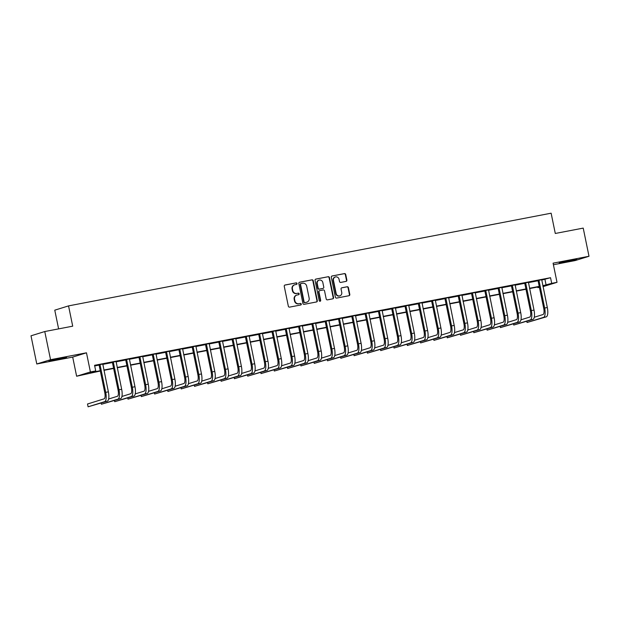 <?xml version="1.0" encoding="UTF-8"?>
<svg xmlns="http://www.w3.org/2000/svg" width="620" height="620" viewBox="0 0 620 620"><rect width="100%" height="100%" fill="white"/><g stroke="black" fill="none" stroke-linecap="round" stroke-linejoin="round"><path stroke-width="0.93" d="M297.058 283.51A0.791 0.744 72.8 0 0 296.166 282.875L285.068 285.006A1.131 1.062 72.8 0 0 284.255 286.316L288.339 306.218A1.131 1.062 72.8 0 0 289.61 307.125L300.708 304.994A0.791 0.744 72.8 0 0 301.281 304.079A0.791 0.744 72.8 0 0 300.39 303.444L298.956 303.722A3.612 3.402 72.8 0 1 294.887 300.824L294.547 299.166A3.612 3.402 72.8 0 1 297.158 294.988L298.6 294.709A0.791 0.744 72.8 0 0 299.166 293.795A0.791 0.744 72.8 0 0 298.282 293.159L296.841 293.438A3.612 3.402 72.8 0 1 292.772 290.54L292.431 288.881A3.612 3.402 72.8 0 1 295.05 284.696L296.484 284.425A0.791 0.744 72.8 0 0 297.058 283.51M296.344 284.448A0.791 0.744 72.8 0 0 295.794 282.991L284.789 285.107M300.568 305.017A0.791 0.744 72.8 0 0 300.018 303.56L298.956 303.722M298.453 294.733A0.791 0.744 72.8 0 0 297.902 293.276L296.841 293.438M570.919 260.214L559.217 262.926L573.128 260.33L576.809 259.315L570.919 260.214M60.675 358.228L48.972 360.941L62.884 358.344L66.565 357.329L60.675 358.228M346.053 281.395A1.131 1.062 72.8 0 0 346.867 280.093L345.72 274.505A1.131 1.062 72.8 0 0 344.449 273.598L332.126 275.97A1.131 1.062 72.8 0 0 331.305 277.272L335.389 297.181A1.131 1.062 72.8 0 0 336.668 298.088L348.99 295.717A1.131 1.062 72.8 0 0 349.804 294.415L348.425 287.665A1.131 1.062 72.8 0 0 347.154 286.758L341.876 287.773A1.131 1.062 72.8 0 0 341.062 289.083L341.744 292.423A3.022 2.844 72.8 0 1 339.845 295.849A3.022 2.844 72.8 0 1 336.156 293.5L333.467 280.395A3.022 2.844 72.8 0 1 335.366 276.969A3.022 2.844 72.8 0 1 339.055 279.318L339.504 281.503A1.131 1.062 72.8 0 0 340.775 282.41L346.053 281.395M541.679 280.077L550.544 277.714L551.699 283.348L557.016 282.325L543.027 286.642M44.772 331.537L50.553 359.701L36.782 363.979L31 335.815L44.772 331.537L72.71 326.174L68.549 305.892L551.126 213.195L555.288 233.469L583.218 228.106L589 256.269L553.087 263.167L557.016 282.325M36.782 363.979L72.695 357.081L86.475 352.803L50.553 359.701M86.475 352.803L90.404 371.954L95.72 370.93L90.14 372.667L100.277 370.721M550.544 277.714L94.566 365.304L95.72 370.93M313.24 280.744A1.131 1.062 72.8 0 0 311.969 279.845L299.638 282.209A1.131 1.062 72.8 0 0 298.825 283.518L302.909 303.42A1.131 1.062 72.8 0 0 304.18 304.327L316.502 301.956A1.131 1.062 72.8 0 0 317.324 300.654L313.24 280.744L312.868 280.86A1.131 1.062 72.8 0 0 311.596 279.953L299.359 282.309M315.882 279.085L328.205 276.721A1.131 1.062 72.8 0 1 329.476 277.628L333.568 297.53A1.131 1.062 72.8 0 1 332.746 298.84L327.476 299.855A1.131 1.062 72.8 0 1 326.197 298.949L324.547 290.873A1.131 1.062 72.8 0 0 323.276 289.966L319.773 290.64A1.131 1.062 72.8 0 0 318.959 291.95L320.679 300.351A0.791 0.744 72.8 0 1 320.183 301.25A0.791 0.744 72.8 0 1 319.222 300.63L315.069 280.395A1.131 1.062 72.8 0 1 315.882 279.085L315.673 279.155M553.404 264.74L575.228 260.547L589 256.269M94.697 365.94L99.115 365.087L104.772 392.646A5.75 1.938 79.1 0 1 104.067 398.854L87.521 403.992L88.094 406.805L104.648 401.667A8.634 2.906 -100.9 0 0 105.702 392.351L100.052 364.8L98.859 364.684M102.734 364.397L112.422 362.529L118.079 390.089A5.75 1.938 79.1 0 1 117.374 396.296L108.624 399.017M116.033 361.84L125.721 359.98L131.378 387.531A5.75 1.938 79.1 0 1 130.673 393.747L121.923 396.459M129.332 359.282L139.019 357.422L144.677 384.981A5.75 1.938 79.1 0 1 143.972 391.189L135.222 393.901M142.631 356.725L152.326 354.865L157.976 382.424A5.75 1.938 79.1 0 1 157.271 388.632L148.529 391.352M155.938 354.175L165.625 352.315L171.283 379.866A5.75 1.938 79.1 0 1 170.577 386.082L161.828 388.794M169.237 351.618L178.924 349.757L184.582 377.309A5.75 1.938 79.1 0 1 183.876 383.524L175.127 386.237M182.536 349.06L192.223 347.2L197.881 374.759A5.75 1.938 79.1 0 1 197.175 380.967L188.433 383.687M195.843 346.51L205.53 344.65L211.188 372.202A5.75 1.938 79.1 0 1 210.482 378.417L201.733 381.13M209.142 343.953L218.829 342.093L224.487 369.644A5.75 1.938 79.1 0 1 223.781 375.86L215.031 378.572M222.44 341.395L232.128 339.535M235.747 338.846L245.435 336.978L251.092 364.537A5.75 1.938 79.1 0 1 250.387 370.745L241.637 373.465M249.046 336.288L258.734 334.428L264.391 361.979A5.75 1.938 79.1 0 1 263.686 368.195L254.936 370.907M262.345 333.731L272.033 331.871L277.69 359.429A5.75 1.938 79.1 0 1 276.985 365.637L268.243 368.35M275.652 331.181L285.339 329.313M288.951 328.623L298.638 326.763L304.296 354.315A5.75 1.938 79.1 0 1 303.591 360.53L294.841 363.243M302.25 326.066L311.938 324.206L317.595 351.765A5.75 1.938 79.1 0 1 316.89 357.972L308.14 360.685M315.557 323.508L325.244 321.648L330.902 349.207A5.75 1.938 79.1 0 1 330.197 355.415L321.447 358.135M328.856 320.959L338.543 319.099L344.201 346.65A5.75 1.938 79.1 0 1 343.496 352.865L334.746 355.578M342.155 318.401L351.842 316.541L357.5 344.092A5.75 1.938 79.1 0 1 356.795 350.308L348.045 353.02M355.462 315.844L365.149 313.983L370.806 341.543A5.75 1.938 79.1 0 1 370.101 347.75L361.351 350.471M368.76 313.294L378.448 311.434L384.106 338.985A5.75 1.938 79.1 0 1 383.4 345.201L374.651 347.913M382.06 310.736L391.747 308.876L397.404 336.428A5.75 1.938 79.1 0 1 396.699 342.643L387.95 345.356M395.366 308.179L405.054 306.319L410.711 333.878A5.75 1.938 79.1 0 1 410.006 340.086L401.256 342.806M408.665 305.629L418.353 303.761L424.01 331.32A5.75 1.938 79.1 0 1 423.305 337.528L414.555 340.248M421.964 303.072L431.652 301.212L437.309 328.763A5.75 1.938 79.1 0 1 436.604 334.978L427.854 337.691M435.263 300.514L444.951 298.654L450.608 326.213A5.75 1.938 79.1 0 1 449.903 332.421L441.161 335.133M448.57 297.964L458.257 296.096L463.915 323.656A5.75 1.938 79.1 0 1 463.21 329.863L454.46 332.584M461.869 295.407L471.557 293.547L477.214 321.098A5.75 1.938 79.1 0 1 476.509 327.313L467.759 330.026M475.168 292.849L484.856 290.989M488.475 290.292L498.162 288.432M501.774 287.742L511.461 285.882L517.119 313.433A5.75 1.938 79.1 0 1 516.413 319.649L507.664 322.361M515.073 285.185L524.76 283.325L530.418 310.876A5.75 1.938 79.1 0 1 529.712 317.091L520.971 319.804M528.38 282.627L538.067 280.767L543.725 308.326A5.75 1.938 79.1 0 1 543.019 314.534L534.269 317.254M102.75 364.048L98.921 364.785M116.049 361.491L112.228 362.227M129.355 358.941L125.527 359.67M142.654 356.384L138.826 357.12M155.953 353.826L152.133 354.562M169.26 351.276L165.431 352.005M182.559 348.719L178.731 349.455M195.858 346.162L192.037 346.898M209.157 343.604L205.336 344.34M222.464 341.054L218.635 341.791M235.763 338.497L231.942 339.233M249.062 335.939L245.241 336.675M262.369 333.389L258.54 334.118M275.668 330.832L271.839 331.568M288.966 328.274L285.146 329.011M302.273 325.725L298.445 326.453M315.572 323.167L311.744 323.904M328.871 320.61L325.05 321.346M342.178 318.06L338.349 318.788M355.477 315.503L351.649 316.239M368.776 312.945L364.955 313.681M382.083 310.387L378.254 311.124M395.382 307.838L391.553 308.574M408.681 305.28L404.86 306.017M421.988 302.723L418.159 303.459M435.286 300.173L431.458 300.901M448.586 297.615L444.765 298.352M461.885 295.058L458.064 295.794M475.191 292.508L471.363 293.237M488.49 289.951L484.67 290.687M501.789 287.393L497.969 288.13M515.096 284.844L511.268 285.572M528.395 282.286L524.574 283.022M541.694 279.728L537.873 280.465M68.549 305.892L54.769 310.171L58.613 328.879M539.415 287.331L537.92 287.618L539.377 287.169M537.788 286.983L537.92 287.618M100.332 371.016L76.624 376.231L90.404 371.954M72.695 357.081L76.624 376.231M542.833 285.712L551.699 283.348M103.889 370.024L113.576 368.164M117.188 367.474L126.875 365.614M130.487 364.917L140.182 363.056M143.793 362.359L153.481 360.499M157.093 359.809L166.78 357.942M170.392 357.252L180.079 355.392M183.698 354.694L193.386 352.834M196.997 352.144L206.685 350.277M210.296 349.587L219.984 347.727M223.603 347.029L233.29 345.17M236.902 344.472L246.59 342.612M250.201 341.922L259.888 340.062M263.508 339.365L273.195 337.505M276.807 336.807L286.494 334.947M290.106 334.257L299.793 332.397M303.405 331.7L313.1 329.84M316.712 329.142L326.399 327.283M330.01 326.593L339.698 324.725M343.31 324.035L353.005 322.175M356.616 321.478L366.304 319.618M369.915 318.928L379.603 317.06M383.214 316.371L392.91 314.51M396.521 313.813L406.209 311.953M409.82 311.256L419.507 309.396M423.119 308.706L432.814 306.846M436.426 306.148L446.113 304.288M449.725 303.591L459.412 301.731M463.024 301.041L472.711 299.181M476.331 298.483L486.018 296.624M489.63 295.926L499.317 294.066M502.929 293.376L512.616 291.508M516.235 290.819L525.923 288.959M529.534 288.261L539.222 286.401M542.911 286.076L543.507 285.89L542.895 286.006M539.284 286.696L529.596 288.563M525.985 289.253L516.289 291.113M512.678 291.811L502.99 293.671M499.379 294.361L489.692 296.228M486.08 296.918L476.385 298.778M472.773 299.476L463.086 301.336M459.474 302.033L449.787 303.893M446.175 304.583L436.488 306.443M432.868 307.14L423.181 309M419.57 309.698L409.882 311.558M406.271 312.248L396.583 314.108M392.964 314.805L383.276 316.665M379.665 317.363L369.977 319.222M366.366 319.912L356.678 321.78M353.059 322.47L343.372 324.33M339.76 325.027L330.072 326.887M326.461 327.577L316.774 329.445M313.162 330.135L303.467 331.995M299.855 332.692L290.168 334.552M286.556 335.25L276.869 337.11M273.257 337.799L263.562 339.659M259.951 340.357L250.263 342.217M246.651 342.914L236.964 344.774M233.353 345.464L223.657 347.324M220.046 348.022L210.358 349.882M206.747 350.579L197.059 352.439M193.448 353.129L183.76 354.997M180.141 355.686L170.453 357.546M166.842 358.244L157.155 360.104M153.543 360.794L143.856 362.661M140.236 363.351L130.549 365.211M126.937 365.909L117.25 367.769M113.638 368.466L103.951 370.326M544.957 279.442L546.111 285.076M294.702 284.789L294.329 284.906A3.612 3.402 72.8 0 0 292.059 288.998L292.431 288.881M296.469 293.554A3.612 3.402 72.8 0 1 292.4 290.656L292.059 288.998M296.817 295.074L296.445 295.19A3.612 3.402 72.8 0 0 294.175 299.282L294.547 299.166M298.584 303.839A3.612 3.402 72.8 0 1 294.515 300.94L294.175 299.282M316.409 301.979A1.131 1.062 72.8 0 0 316.952 300.77L312.868 280.86M301.111 283.534A0.791 0.744 72.8 0 0 300.537 284.448L304.118 301.925A0.791 0.744 72.8 0 0 305.009 302.56L306.528 302.265A3.612 3.402 72.8 0 0 309.14 298.088L306.691 286.146A3.612 3.402 72.8 0 0 302.622 283.247L301.111 283.534M300.956 283.58L300.731 283.65A0.791 0.744 72.8 0 0 300.165 284.565L300.537 284.448M306.869 302.18L306.497 302.297A3.612 3.402 72.8 0 1 306.156 302.382L304.637 302.676A0.791 0.744 72.8 0 1 303.746 302.041L300.165 284.565M315.603 279.186L328.205 276.721M332.653 298.856A1.131 1.062 72.8 0 0 333.196 297.647L329.104 277.745A1.131 1.062 72.8 0 0 327.833 276.838M319.401 290.757A1.131 1.062 72.8 0 0 318.587 292.067L320.308 300.467L320.679 300.351M319.99 301.281A0.791 0.744 72.8 0 0 320.308 300.467M322.826 282.495A3.022 2.844 72.8 0 0 319.137 280.147A3.022 2.844 72.8 0 0 317.238 283.572L318.184 288.184A1.131 1.062 72.8 0 0 319.455 289.091L322.958 288.424A1.131 1.062 72.8 0 0 323.772 287.114L322.826 282.495M319.137 280.147L318.765 280.263A3.022 2.844 72.8 0 0 316.867 283.689L317.238 283.572M322.795 288.471A1.131 1.062 72.8 0 1 322.586 288.533L319.083 289.207A1.131 1.062 72.8 0 1 317.812 288.3L316.867 283.689M335.366 276.969L334.994 277.086A3.022 2.844 72.8 0 0 333.095 280.511L333.467 280.395M339.845 295.849L339.473 295.965A3.022 2.844 72.8 0 1 335.784 293.617L333.095 280.511M348.897 295.74A1.131 1.062 72.8 0 0 349.432 294.531L348.053 287.781A1.131 1.062 72.8 0 0 346.781 286.874L341.597 287.874M345.952 281.418A1.131 1.062 72.8 0 0 346.495 280.209L345.348 274.621A1.131 1.062 72.8 0 0 344.077 273.714L331.847 276.063M88.094 406.805L107.307 401.163A8.634 2.906 -100.9 0 0 108.368 391.84L102.765 363.932M113.158 361.94L112.422 362.537L112.166 362.127M101.153 403.07L101.401 404.256L117.947 399.117A8.634 2.906 -100.9 0 0 119.009 389.802L113.352 362.243M101.401 404.256L120.606 398.606A8.634 2.906 -100.9 0 0 121.667 389.29L116.072 361.382M126.457 359.383L125.721 359.98L125.465 359.577M114.46 400.512L114.7 401.698L131.246 396.56A8.634 2.906 -100.9 0 0 132.308 387.244L126.65 359.693M114.7 401.698L133.912 396.048A8.634 2.906 -100.9 0 0 134.966 386.733L129.371 358.825M139.756 356.826L139.019 357.422L138.764 357.019M127.759 397.963L127.999 399.14L144.553 394.002A8.634 2.906 -100.9 0 0 145.607 384.687L139.95 357.135M127.999 399.14L147.211 393.491A8.634 2.906 -100.9 0 0 148.273 384.175L142.67 356.267M153.062 354.276L152.326 354.873L152.071 354.462M141.058 395.405L141.306 396.591L157.852 391.453A8.634 2.906 -100.9 0 0 158.914 382.137L153.256 354.578M141.306 396.591L160.51 390.941A8.634 2.906 -100.9 0 0 161.572 381.626L155.976 353.718M166.362 351.718L165.625 352.315L165.369 351.912M154.365 392.847L154.605 394.033L171.151 388.895A8.634 2.906 -100.9 0 0 172.213 379.579L166.555 352.028M154.605 394.033L173.817 388.384A8.634 2.906 -100.9 0 0 174.871 379.068L169.275 351.16M179.661 349.161L178.924 349.757L178.668 349.354M167.663 390.29L167.904 391.476L184.458 386.338A8.634 2.906 -100.9 0 0 185.512 377.022L179.854 349.471M167.904 391.476L187.116 385.826A8.634 2.906 -100.9 0 0 188.17 376.51L182.575 348.603M192.967 346.611L192.231 347.208L191.975 346.797M180.963 387.74L181.21 388.926L197.757 383.788A8.634 2.906 -100.9 0 0 198.819 374.465L193.161 346.913M181.21 388.926L200.415 383.276A8.634 2.906 -100.9 0 0 201.477 373.961L195.881 346.045M206.266 344.053L205.53 344.65L205.274 344.247M194.269 385.183L194.51 386.369L211.056 381.23A8.634 2.906 -100.9 0 0 212.118 371.915L206.46 344.363M194.51 386.369L213.722 380.719A8.634 2.906 -100.9 0 0 214.776 371.403L209.18 343.496M219.565 341.496L218.829 342.093L218.573 341.69M207.568 382.625L207.809 383.811L224.363 378.673A8.634 2.906 -100.9 0 0 225.417 369.357L219.759 341.806M207.809 383.811L227.021 378.161A8.634 2.906 -100.9 0 0 228.075 368.846L222.479 340.938M232.872 338.946L232.136 339.535L237.786 367.094A5.75 1.938 79.1 0 1 237.08 373.302L228.338 376.022M220.867 380.076L221.115 381.254L237.662 376.123A8.634 2.906 -100.9 0 0 238.715 366.8L233.066 339.249M221.115 381.254L240.32 375.612A8.634 2.906 -100.9 0 0 241.381 366.288L235.786 338.381M232.136 339.535L231.88 339.132M246.171 336.389L245.435 336.986L245.179 336.583M234.174 377.518L234.414 378.704L250.96 373.565A8.634 2.906 -100.9 0 0 252.022 364.25L246.365 336.691M234.414 378.704L253.626 373.054A8.634 2.906 -100.9 0 0 254.681 363.738L249.085 335.831M259.47 333.831L258.734 334.428L258.478 334.025M247.473 374.961L247.713 376.146L264.267 371.008A8.634 2.906 -100.9 0 0 265.321 361.692L259.664 334.141M247.713 376.146L266.925 370.497A8.634 2.906 -100.9 0 0 267.979 361.181L262.384 333.273M272.777 331.281L272.041 331.871L271.777 331.467M260.772 372.411L261.02 373.589L277.566 368.451A8.634 2.906 -100.9 0 0 278.62 359.135L272.971 331.584M261.02 373.589L280.224 367.947A8.634 2.906 -100.9 0 0 281.286 358.624L275.683 330.716M286.076 328.724L285.339 329.321L290.997 356.872A5.75 1.938 79.1 0 1 290.292 363.08L281.542 365.8M274.079 369.853L274.319 371.039L290.865 365.901A8.634 2.906 -100.9 0 0 291.927 356.585L286.269 329.026M274.319 371.039L293.531 365.389A8.634 2.906 -100.9 0 0 294.585 356.074L288.99 328.166M285.339 329.321L285.084 328.91M299.375 326.167L298.638 326.763L298.383 326.36M287.378 367.296L287.618 368.481L304.172 363.343A8.634 2.906 -100.9 0 0 305.226 354.028L299.569 326.476M287.618 368.481L306.83 362.832A8.634 2.906 -100.9 0 0 307.884 353.516L302.289 325.608M312.681 323.609L311.945 324.206L311.682 323.803M300.677 364.746L300.925 365.924L317.471 360.786A8.634 2.906 -100.9 0 0 318.525 351.47L312.875 323.919M300.925 365.924L320.129 360.274A8.634 2.906 -100.9 0 0 321.191 350.959L315.588 323.051M325.981 321.059L325.244 321.656L324.988 321.245M313.983 362.188L314.224 363.374L330.77 358.236A8.634 2.906 -100.9 0 0 331.832 348.921L326.174 321.362M314.224 363.374L333.428 357.724A8.634 2.906 -100.9 0 0 334.49 348.409L328.894 320.501M339.279 318.502L338.543 319.099L338.288 318.696M327.283 359.631L327.523 360.817L344.077 355.678A8.634 2.906 -100.9 0 0 345.131 346.363L339.473 318.812M327.523 360.817L346.735 355.167A8.634 2.906 -100.9 0 0 347.789 345.851L342.194 317.944M352.579 315.944L351.842 316.541L351.587 316.138M340.582 357.074L340.829 358.259L357.376 353.121A8.634 2.906 -100.9 0 0 358.43 343.805L352.78 316.254M340.829 358.259L360.034 352.61A8.634 2.906 -100.9 0 0 361.096 343.294L355.493 315.386M365.885 313.394L365.149 313.991L364.893 313.581M353.881 354.524L354.129 355.71L370.675 350.571A8.634 2.906 -100.9 0 0 371.737 341.248L366.079 313.697M354.129 355.71L373.333 350.06A8.634 2.906 -100.9 0 0 374.395 340.744L368.799 312.829M379.184 310.837L378.448 311.434L378.192 311.031M367.187 351.966L367.428 353.152L383.974 348.014A8.634 2.906 -100.9 0 0 385.036 338.698L379.378 311.147M367.428 353.152L386.64 347.502A8.634 2.906 -100.9 0 0 387.694 338.187L382.098 310.279M392.483 308.279L391.747 308.876L391.491 308.473M380.486 349.409L380.726 350.594L397.281 345.456A8.634 2.906 -100.9 0 0 398.335 336.141L392.685 308.589M380.726 350.594L399.939 344.945A8.634 2.906 -100.9 0 0 401 335.629L395.397 307.721M405.79 305.73L405.054 306.319L404.798 305.916M393.785 346.859L394.033 348.037L410.579 342.906A8.634 2.906 -100.9 0 0 411.641 333.583L405.984 306.032M394.033 348.037L413.238 342.395A8.634 2.906 -100.9 0 0 414.3 333.072L408.704 305.164M419.089 303.172L418.353 303.769L418.097 303.366M407.092 344.301L407.332 345.487L423.879 340.349A8.634 2.906 -100.9 0 0 424.94 331.034L419.283 303.474M407.332 345.487L426.545 339.838A8.634 2.906 -100.9 0 0 427.599 330.522L422.003 302.614M432.388 300.615L431.652 301.212L431.396 300.808M420.391 341.744L420.631 342.93L437.185 337.792A8.634 2.906 -100.9 0 0 438.239 328.476L432.582 300.925M420.631 342.93L439.844 337.28A8.634 2.906 -100.9 0 0 440.905 327.964L435.302 300.057M445.695 298.065L444.959 298.654L444.703 298.251M433.69 339.194L433.938 340.372L450.484 335.234A8.634 2.906 -100.9 0 0 451.546 325.919L445.889 298.367M433.938 340.372L453.143 334.73A8.634 2.906 -100.9 0 0 454.204 325.407L448.609 297.499M458.994 295.507L458.257 296.104L458.002 295.694M446.997 336.637L447.237 337.822L463.783 332.684A8.634 2.906 -100.9 0 0 464.845 323.369L459.188 295.81M447.237 337.822L466.449 332.173A8.634 2.906 -100.9 0 0 467.503 322.857L461.908 294.95M472.293 292.95L471.557 293.547L471.301 293.144M460.296 334.079L460.536 335.265L477.09 330.127A8.634 2.906 -100.9 0 0 478.144 320.811L472.486 293.26M460.536 335.265L479.748 329.615A8.634 2.906 -100.9 0 0 480.802 320.3L475.207 292.392M485.6 290.392L484.863 290.989L490.513 318.548A5.75 1.938 79.1 0 1 489.808 324.756L481.066 327.469M473.595 331.529L473.843 332.708L490.389 327.569A8.634 2.906 -100.9 0 0 491.451 318.254L485.793 290.703M473.843 332.708L493.047 327.058A8.634 2.906 -100.9 0 0 494.109 317.742L488.514 289.835M484.863 290.989L484.607 290.586M498.899 287.843L498.162 288.44L503.82 315.991A5.75 1.938 79.1 0 1 503.114 322.199L494.365 324.919M486.901 328.972L487.142 330.158L503.688 325.019A8.634 2.906 -100.9 0 0 504.75 315.704L499.092 288.145M487.142 330.158L506.354 324.508A8.634 2.906 -100.9 0 0 507.408 315.192L501.812 287.285M498.162 288.44L497.907 288.029M512.197 285.285L511.461 285.882L511.206 285.479M500.2 326.415L500.441 327.6L516.995 322.462A8.634 2.906 -100.9 0 0 518.049 313.147L512.391 285.595M500.441 327.6L519.653 321.951A8.634 2.906 -100.9 0 0 520.707 312.635L515.111 284.727M525.504 282.728L524.768 283.325L524.505 282.922M513.5 323.857L513.747 325.043L530.294 319.904A8.634 2.906 -100.9 0 0 531.348 310.589L525.698 283.038M513.747 325.043L532.952 319.393A8.634 2.906 -100.9 0 0 534.014 310.078L528.411 282.17M538.803 280.178L538.067 280.775L537.811 280.364M526.806 321.307L527.046 322.493L543.593 317.355A8.634 2.906 -100.9 0 0 544.654 308.031L538.997 280.48M527.046 322.493L546.259 316.843A8.634 2.906 -100.9 0 0 547.313 307.528L541.717 279.612M105.702 392.351L108.368 391.84M104.648 401.667L107.307 401.163M119.009 389.802L121.667 389.29M117.947 399.117L120.606 398.606M132.308 387.244L134.966 386.733M131.246 396.56L133.912 396.048M145.607 384.687L148.273 384.175M144.553 394.002L147.211 393.491M158.914 382.137L161.572 381.626M157.852 391.453L160.51 390.941M172.213 379.579L174.871 379.068M171.151 388.895L173.817 388.384M185.512 377.022L188.17 376.51M184.458 386.338L187.116 385.826M198.819 374.465L201.477 373.961M197.757 383.788L200.415 383.276M212.118 371.915L214.776 371.403M211.056 381.23L213.722 380.719M225.417 369.357L228.075 368.846M224.363 378.673L227.021 378.161M238.715 366.8L241.381 366.288M237.662 376.123L240.32 375.612M252.022 364.25L254.681 363.738M250.96 373.565L253.626 373.054M265.321 361.692L267.979 361.181M264.267 371.008L266.925 370.497M278.62 359.135L281.286 358.624M277.566 368.451L280.224 367.947M291.927 356.585L294.585 356.074M290.865 365.901L293.531 365.389M305.226 354.028L307.884 353.516M304.172 363.343L306.83 362.832M318.525 351.47L321.191 350.959M317.471 360.786L320.129 360.274M331.832 348.921L334.49 348.409M330.77 358.236L333.428 357.724M345.131 346.363L347.789 345.851M344.077 355.678L346.735 355.167M358.43 343.805L361.096 343.294M357.376 353.121L360.034 352.61M371.737 341.248L374.395 340.744M370.675 350.571L373.333 350.06M385.036 338.698L387.694 338.187M383.974 348.014L386.64 347.502M398.335 336.141L401 335.629M397.281 345.456L399.939 344.945M411.641 333.583L414.3 333.072M410.579 342.906L413.238 342.395M424.94 331.034L427.599 330.522M423.879 340.349L426.545 339.838M438.239 328.476L440.905 327.964M437.185 337.792L439.844 337.28M451.546 325.919L454.204 325.407M450.484 335.234L453.143 334.73M464.845 323.369L467.503 322.857M463.783 332.684L466.449 332.173M478.144 320.811L480.802 320.3M477.09 330.127L479.748 329.615M491.451 318.254L494.109 317.742M490.389 327.569L493.047 327.058M504.75 315.704L507.408 315.192M503.688 325.019L506.354 324.508M518.049 313.147L520.707 312.635M516.995 322.462L519.653 321.951M531.348 310.589L534.014 310.078M530.294 319.904L532.952 319.393M544.654 308.031L547.313 307.528M543.593 317.355L546.259 316.843"/></g></svg>
